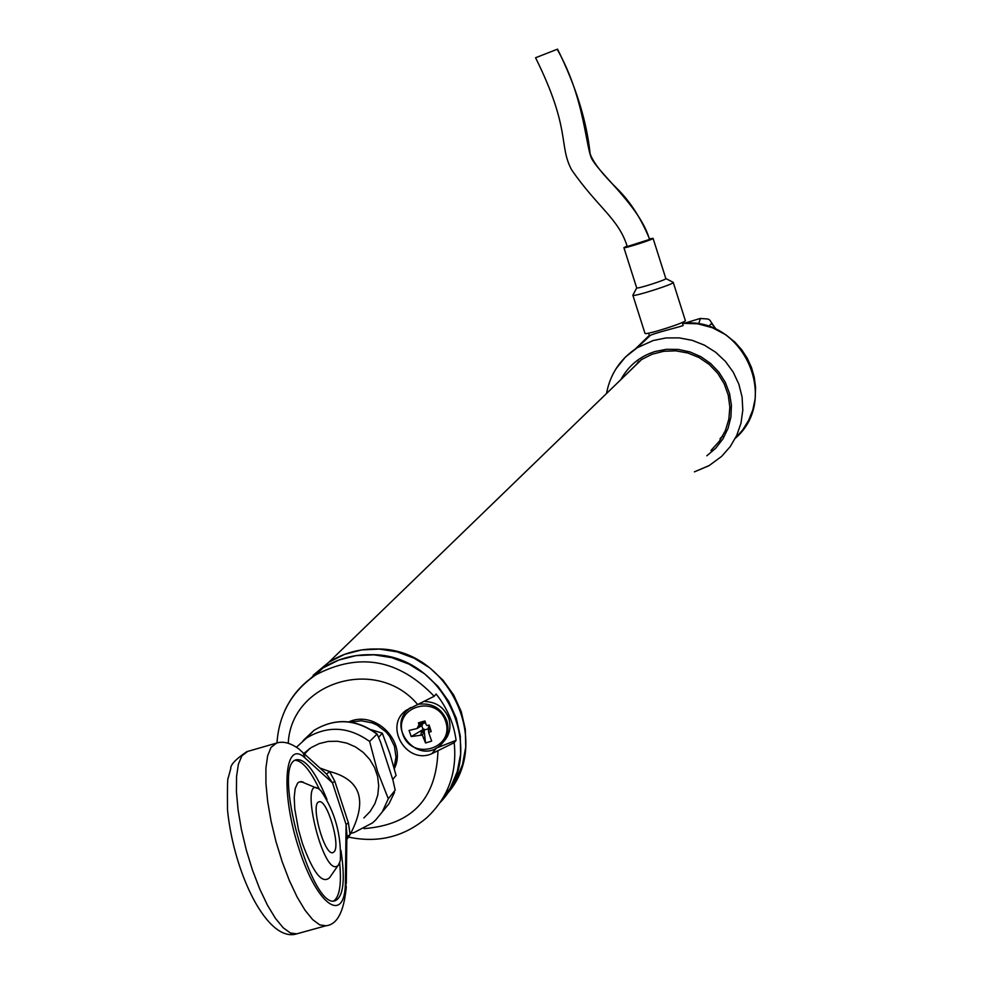 <?xml version="1.0" encoding="UTF-8"?>
<svg xmlns="http://www.w3.org/2000/svg" width="983" height="983" viewBox="0 0 983 983"><rect width="100%" height="100%" fill="white"/><g stroke="black" fill="none" stroke-linecap="round" stroke-linejoin="round"><path stroke-width="1.47" d="M313.122 675.296L328.9 662.186L344.566 654.359L361.646 649.923L379.438 649.087L397.206 651.889L414.187 658.217L429.682 667.801L443.05 680.261L453.716 695.067L461.236 711.606L465.291 729.165L465.733 747.031L462.538 764.442L455.854 780.686L445.95 795.075C494.08 744.07 448.678 647.674 376.907 648.989C359.397 648.657 343.399 653.056 328.9 662.186L313.122 675.296M636.603 364.398L638.95 361.252M722.665 436.083L720.478 438.16M394.085 767.76L395.989 757.119L394.441 746.269L389.575 736.304L386.036 731.979L377.214 725.171L372.152 722.874L361.363 720.772L350.612 722.124M394.318 768.657C407.478 742.312 375.653 709.579 348.867 721.878M371.23 654.703C353.61 654.371 337.501 658.794 322.903 667.973L306.315 681.969L322.903 667.973L338.73 660.085L355.981 655.636L373.945 654.825L391.873 657.688L409.014 664.127L424.631 673.871L438.086 686.515L448.789 701.506L456.296 718.241L460.29 735.997L460.622 754.035L457.267 771.581L450.386 787.924L440.273 802.361C489.423 751.233 443.837 653.376 371.23 654.703M435.825 748.309L456.087 740.334L454.195 742.681C457.255 772.613 448.137 797.606 426.855 817.659C404.173 836.865 378.062 843.34 348.535 837.098M456.087 740.334C453.753 723.205 447.093 707.772 436.12 694.035L434.179 696.271L406.323 710.205C383.333 725.7 406.471 765.093 431.844 753.691L454.195 742.681M306.106 752.364L305.148 752.253M405.438 710.906L402.059 719.384M648.62 333.151L649.566 336.125C648.94 334.183 685.114 325.742 683.16 325.361L682.239 322.473M719.986 438.799L722.382 436.563M638.508 361.584L636.075 364.914M710.918 450.533L719.495 441.06L725.368 430.615L728.87 419.114L729.841 407.085L728.231 395.068L724.102 383.616L717.664 373.245L709.185 364.423L699.073 357.566L687.768 352.971L675.788 350.845L663.685 351.287L652.012 354.273L641.285 359.667L625.409 375.223M445.704 721.522C436.931 693.838 393.458 706.359 402.674 733.834C411.386 761.42 454.846 749.071 445.704 721.522M425.541 742.988L431.66 741.084L428.649 732.421L431.218 731.549L429.104 725.036L427.175 725.651L426.118 724.668L424.963 720.957L418.439 722.8L418.979 724.766L417.013 728.563L409.063 730.43L411.213 736.562L422.321 735.026L425.541 742.988L423.968 728.993L423.661 732.618L422.321 735.026M418.979 724.766L420.712 723.562L421.609 725.773L422.567 724.668L422.235 723.66L418.439 722.8M428.649 732.421L428.256 727.764L429.252 727.481L428.527 725.221M425.504 722.726L422.235 723.66M424.263 722.259L421.302 723.107L424.263 722.259M428.416 729.619L429.252 729.472L428.527 730.983M431.218 731.549L429.252 727.481M429.571 727.617L428.797 725.135L429.571 727.617M421.609 725.773L417.013 728.563M420.933 734.682L421.437 731.708L423.255 731.033M423.968 728.993L411.213 736.562M443.923 741.329C449.661 734.78 451.295 727.199 448.826 718.561C444.574 707.772 436.722 702.095 425.258 701.53M409.333 708.301L407.675 710.217M424.3 730L428.355 728.833M421.781 725.577L422.985 729.275M421.437 731.708L423.661 732.618M420.712 723.562L419.151 726.597M370.947 729.607L382.301 733.195L389.87 753.543L396.075 775.464L392.733 779.445M382.301 733.195L378.762 737.152M673.257 282.465L685.311 320.47C687.953 321.859 645.659 335.436 644.995 333.397L644.959 333.274M665.798 278.533L673.22 282.367C675.788 283.509 633.457 297.087 632.88 295.305L632.978 295.011M653.081 238.377L665.835 278.558C667.678 279.369 637.119 289.174 636.701 287.921L636.677 287.835M649.48 238.906L653.068 238.316C654.85 238.918 624.254 248.736 623.898 247.679L627.056 246.057M649.689 239.385L627.252 246.536M649.689 239.397C641.383 218.988 630.73 202.277 617.729 189.252C602.235 174.052 593.032 162.22 590.132 153.753C586.679 120.835 575.817 85.963 557.545 49.15L535.563 57.751C571.246 129.609 558.393 145.103 571.602 169.789C597.615 207.548 618.528 218.324 627.277 246.598M713.965 328.359L711.274 327.29M346.815 839.433L350.157 834.518C367.802 800.69 360.933 779.679 329.538 771.483L319.856 768.006M296.51 747.178L306.524 738.024C327.634 725.331 348.67 726.486 369.62 741.465L377.103 734.018L380.544 742.067L392.954 780.146L395.191 790.135L388.31 798.774L382.178 812.044L375.592 820.092L372.508 822.894L354.15 832.515L351.017 833.301M369.62 741.465L377.533 771.446L388.31 798.774M316.907 788.206L300.97 781.546L303.378 782.198L299.237 781.89L297.566 783.193L295.17 788.636L294.212 797.471L294.789 809.021L298.414 829.382L302.395 843.353C313.245 873.039 322.326 884.467 329.649 877.61L338.054 865.507M326.97 799.511C315.604 771.815 305.418 758.557 296.399 759.748C271.247 763.865 311.574 910.786 335.203 900.723C343.436 896.791 345.365 880.031 340.966 850.455M329.538 771.483L334.81 781.301L332.475 782.849L305.074 758.028C284.308 737.901 280.143 792.323 299.213 849.521C317.853 907.162 345.537 924.72 345.426 881.235L346.09 824.479L348.412 822.882L350.12 834.53L347.073 836.705L346.09 824.479L332.475 782.849L326.602 774.112L302.973 752.659M319.512 789.558C310.554 770.672 302.469 760.903 295.269 760.277M333.815 900.883C339.676 896.533 341.617 883.877 339.651 862.914M326.602 774.112L329.514 771.508M338.447 865.077L340.327 860.604C341.445 835.157 335.056 811.983 321.158 791.069C296.325 765.671 323.358 881.886 338.447 865.077M334.109 851.819C340.966 845.331 326.663 798.098 318.984 801.87C309.915 803.283 324.525 856.353 332.967 852.605L334.109 851.819M284.542 711.2C291.423 696.025 301.855 683.91 315.813 674.842C359.311 652.085 398.766 659.224 434.179 696.271M363.968 828.608C411.545 824.958 436.194 799.191 437.951 751.282M417.861 704.75C377.165 655.673 291.226 681.649 288.24 743.209M436.464 748.063L431.844 753.691M616.046 368.699L625.397 357.062L637.131 347.785L653.179 340.523L666.032 337.943L679.192 337.882L692.179 340.327L704.516 345.193L715.735 352.307L725.429 361.412L733.232 372.152L738.847 384.156L742.079 396.96L742.804 410.095L741.01 423.071L736.759 435.408L730.197 446.663L721.596 456.419L709.136 465.573L694.883 471.643M682.509 323.296L697.66 323.8L712.368 327.708L725.859 334.81L734.903 342.145L741.649 349.702L747.203 358.168L751.43 367.359L754.231 377.054L755.571 387.437L755.165 398.729L752.855 409.764L748.702 420.208L742.816 429.792L735.395 438.209C780.785 399.11 742.546 315.789 682.521 323.358M649.333 335.387L635.436 348.879M706.838 455.793L715.747 448.199L722.91 438.934L728.034 428.391L730.91 416.976L731.413 405.18L729.521 393.47L725.307 382.338L718.954 372.238L710.709 363.575L700.916 356.706L689.98 351.939L678.344 349.432L666.499 349.297L654.924 351.545C639.773 356.399 628.42 365.762 620.863 379.635M411.14 707.428L409.923 708.276C385.041 725.515 417.247 765.634 439.917 745.63C447.265 738.983 449.587 730.725 446.896 720.871C441.662 708.424 432.446 702.857 419.237 704.197M557.189 49.285C585.868 100.02 585.549 150.891 592.688 160.315C602.149 176.006 641.285 208.801 649.505 239.631M715.759 329.145C712.282 323.333 710.193 322.51 709.505 326.663M698.581 323.948L700.474 318.381M363.833 817.979L370.161 811.479L374.892 803.689L377.791 794.989L378.713 785.773L377.619 776.484L374.572 767.551L369.694 759.392L363.219 752.388L355.453 746.883L346.766 743.111L337.55 741.268L328.261 741.415L319.303 743.566L311.12 747.608L303.919 753.519M382.203 812.007L389.035 803.701L394.502 792.372M376.526 733.797C355.748 718.942 334.884 717.811 313.933 730.406L303.096 740.604M247.728 751.393L241.892 755.792L238.414 764.135L236.559 776.337L236.436 791.843L238.083 809.918L241.437 829.652L246.315 850.074L252.496 870.139L259.659 888.804L267.437 905.146L275.424 918.355L283.215 927.78L290.452 933.014L296.755 933.85L325.938 925.765L319.758 924.892L312.655 919.609L304.963 910.135L297.05 896.889L289.334 880.498L282.195 861.784L276.002 841.694L271.087 821.247L267.671 801.501L265.926 783.426L265.926 767.932L267.659 755.743L271.001 747.424L276.555 743.087M305.074 758.028L302.985 752.683L298.857 748.923C290.255 742.693 282.563 740.826 275.793 743.32L246.819 751.651C235.736 759.183 230.378 764.823 230.759 768.583L228.191 778.045C227.528 777.516 227.306 788.145 227.503 809.931C233.807 873.555 267.548 943.09 296.755 933.85L297.296 933.703M345.426 881.235L346.262 887.28C343.903 911.855 337.12 924.684 325.938 925.765M334.81 781.301L348.412 822.882M276.973 742.976C278.988 713.928 291.939 691.221 315.813 674.842L641.899 359.274M649.554 336.125L637.131 347.785C620.42 358.684 610.21 373.933 606.499 393.519M721.596 456.419L708.927 465.733L694.416 471.852M410.366 707.772L409.923 708.276C384.98 725.589 417.247 765.782 439.917 745.63M632.88 295.305L644.995 333.397M623.898 247.679L636.701 287.921L632.843 295.256M684.746 323.149L700.129 318.492C712.282 319.426 707.072 317.226 716.189 329.33M303.894 753.494L309.805 748.505L304.497 754.047M349.948 834.567L345.918 839.396M306.524 738.024L313.933 730.406C335.08 717.676 356.043 718.794 376.784 733.748M346.815 838.696L346.311 883.434"/></g></svg>
